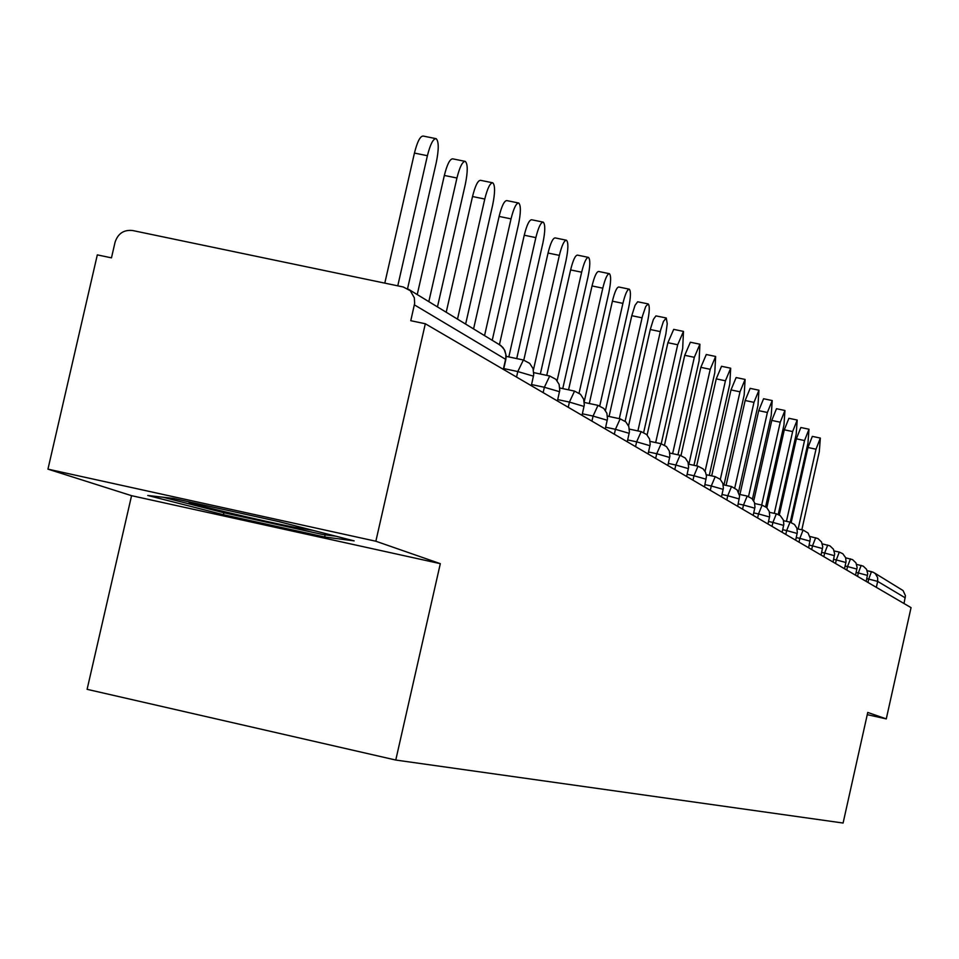 <?xml version="1.0" encoding="UTF-8"?>
<svg xmlns="http://www.w3.org/2000/svg" width="959" height="959" viewBox="0 0 959 959"><rect width="100%" height="100%" fill="white"/><g stroke="black" fill="none" stroke-linecap="round" stroke-linejoin="round"><path stroke-width="1.44" d="M131.563 495.683L87.101 689.329L395.767 760.043L843.093 823.038L867.751 712.441L886.272 718.89L911.05 607.634L425.317 323.758L375.856 541.236L47.95 469.143L131.563 495.683L440.313 563.664L375.856 541.236M47.95 469.143L97.315 254.878L111.472 257.851L115.068 242.207C117.969 233.505 123.819 229.609 132.606 230.52L403.248 286.981L410.296 290.709L414.36 297.865L414.636 303.464L410.776 320.702L425.317 323.758M867.26 714.659L886.272 718.89M874.416 572.931L903.078 590.576L905.452 595.707L904.013 603.523M440.313 563.664L395.767 760.043M354.135 540.876L278.793 521.6L173.555 498.452L147.758 495.467L223.435 514.707L324.657 536.992L354.135 540.876M325.149 534.834L324.657 536.992M223.891 512.741L223.435 514.707M407.563 288.647L436.297 162.431C438.91 149.376 438.874 141.464 436.177 138.683C433.228 138.516 430.303 144.186 427.402 155.706L397.769 285.83M427.402 155.706L414.432 153.08C417.333 141.56 420.27 135.902 423.255 136.07L435.638 138.576M414.432 153.08L384.799 283.133M437.46 306.88L465.319 184.344C467.86 171.697 467.86 164.061 465.331 161.412C462.55 161.28 459.745 166.818 456.94 178.014L428.829 301.617M456.94 178.014L444.341 175.449C447.146 164.265 449.963 158.738 452.78 158.858L464.851 161.304M444.341 175.449L417.237 294.557M465.642 324.034L492.674 204.998C495.144 192.735 495.192 185.339 492.806 182.821C490.169 182.737 487.496 188.144 484.774 199.04L457.503 319.083M484.774 199.04L472.523 196.535C475.244 185.65 477.93 180.256 480.603 180.34L492.375 182.725M472.523 196.535L446.223 312.214M492.243 340.229L518.495 224.502C520.905 212.598 520.977 205.442 518.747 203.032C516.242 202.984 513.676 208.271 511.027 218.868L484.559 335.554M511.027 218.868L499.112 216.434C501.749 205.837 504.338 200.563 506.867 200.611L518.351 202.948M499.112 216.434L473.578 328.877M516.721 358.582L542.914 242.951C545.263 231.383 545.371 224.442 543.262 222.14C540.888 222.128 538.419 227.295 535.853 237.616L508.809 356.916M535.853 237.616L524.249 235.231C526.815 224.909 529.296 219.767 531.706 219.779L542.902 222.068M524.249 235.231L499.447 344.593M540.337 374.022L566.05 260.428C568.327 249.172 568.483 242.447 566.481 240.241C564.228 240.253 561.854 245.3 559.361 255.37L533.432 369.838M559.361 255.37L548.045 253.044C550.538 242.975 552.923 237.94 555.213 237.928L566.158 240.17M548.045 253.044L523.794 360.093M188.959 501.845L188.899 502.216C192.459 504.446 260.488 520.581 294.509 527.306L313.09 530.375M336.118 536.261L322.823 534.535L224.694 512.945L163.018 497.23M562.753 388.599L587.987 276.995C590.217 266.051 590.384 259.517 588.502 257.396C586.345 257.444 584.067 262.382 581.645 272.2L557.107 380.675M581.645 272.2L570.617 269.923C573.038 260.105 575.34 255.178 577.51 255.13L588.203 257.336M570.617 269.923L546.75 375.377M584.259 401.509L608.833 292.735C611.003 282.078 611.195 275.724 609.421 273.687C607.359 273.771 605.153 278.589 602.791 288.18L579.08 393.118M602.791 288.18L592.039 285.95C594.4 276.372 596.618 271.553 598.692 271.481L609.133 273.639M592.039 285.95L568.555 389.833M605.465 410.44L628.648 307.707C630.77 297.314 630.986 291.14 629.296 289.186C627.33 289.282 625.208 294.005 622.906 303.368L599.759 405.897M622.906 303.368L612.405 301.186C614.707 291.836 616.841 287.113 618.831 287.017L629.044 289.127M612.405 301.186L589.294 403.511M625.124 421.253L647.517 321.96C649.591 311.831 649.83 305.813 648.224 303.931L645.755 306.436L642.458 316.122L619.298 418.651M642.051 317.825L631.789 315.691L635.026 305.334L637.663 301.773L647.984 303.883M631.789 315.691L609.049 416.482M643.669 432.473L665.894 333.744L667.236 323.71L666.265 317.992L663.424 321.457L660.691 329.932L637.903 430.915M660.295 331.61L650.274 329.512L653.403 319.383L655.944 315.883L666.049 317.944M650.274 329.512L628.553 425.82M661.231 443.765L682.676 348.513L683.479 331.406L677.701 344.749L655.668 442.578M677.701 344.749L667.896 342.711L673.709 329.369L683.276 331.37M667.896 342.711L647.109 434.99M677.953 454.806L699.087 360.908L699.914 344.221L694.328 357.311L672.631 453.667M694.328 357.311L684.738 355.298L690.36 342.231L699.734 344.185M684.738 355.298L664.515 445.096M693.956 465.319L714.779 372.751L715.642 356.472L710.223 369.311L688.874 464.24M710.223 369.311L700.837 367.345L706.28 354.518L715.474 356.436M700.837 367.345L680.998 455.501M709.276 475.364L729.787 384.091L730.686 368.208L725.436 380.795L705.069 471.372M725.436 380.795L716.241 378.877L721.528 366.29L730.53 368.172M716.241 378.877L696.666 465.906M723.973 484.942L744.184 394.964L745.107 379.44L740 391.811L720.317 479.416M740 391.811L730.998 389.917L736.128 377.558L744.963 379.404M730.998 389.917L711.686 475.868M738.538 492.015L757.982 405.381L758.941 390.217L753.978 402.36L734.774 487.879M753.978 402.36L745.155 400.502L750.142 388.371L758.797 390.181M745.155 400.502L726.083 485.398M752.443 499.124L771.228 415.391L772.211 400.562L767.38 412.478L748.535 496.474M767.38 412.478L758.725 410.656L763.58 398.74L772.079 400.526M758.725 410.656L739.916 494.508M765.642 506.7L783.959 425.005L784.953 410.488L780.254 422.212L761.686 505.045M780.254 422.212L771.767 420.414L776.49 408.714L784.834 410.464M771.767 420.414L753.726 500.886M778.229 514.432L796.186 434.247L797.205 420.042L792.637 431.562L774.297 513.365M792.637 431.562L784.306 429.8L788.897 418.292L797.085 420.018M784.306 429.8L766.84 507.707M790.264 522.176L807.957 443.13L808.988 429.224L804.541 440.553L786.44 521.348M804.541 440.553L796.366 438.814L800.849 427.51L808.881 429.2M796.366 438.814L779.307 514.995M801.82 529.8L819.298 451.701L820.341 438.071L816.001 449.208L798.128 529.008M816.001 449.208L807.981 447.505L812.333 436.381L820.233 438.047M807.981 447.505L791.199 522.451M503.319 369.347L505.597 359.301L414.384 304.854M503.571 369.491L505.837 359.493L505.801 354.195L504.158 349.4L500.886 345.588L408.57 289.294M905.272 597.865L877.677 581.394L877.629 577.606L875.363 573.71L873.517 572.391L867.236 570.725L871.383 571.624M867.967 582.461L868.71 579.08L877.677 581.394L876.346 587.352M516.541 377.067L517.788 371.553L503.775 368.592M498.788 344.221L502.804 347.398L504.89 350.646L506.148 355.633L505.789 359.673M523.374 360.021L517.788 371.553L533.468 376.168M543.154 392.627L544.364 387.268L531.562 384.559M568.243 407.287L569.418 402.085L557.718 399.603M591.931 421.133L593.07 416.074L582.377 413.808M614.335 434.223L615.438 429.308L605.656 427.223M635.553 446.63L636.632 441.835L627.677 439.929M655.68 458.39L656.735 453.727L648.536 451.977M674.8 469.562L675.831 465.019L668.327 463.413M692.985 480.195L693.98 475.76L687.112 474.285M710.307 490.313L711.278 485.985L704.997 484.631M726.814 499.963L727.761 495.731L722.019 494.496M742.566 509.169L743.501 505.033L738.238 503.907M757.622 517.968L758.533 513.928L753.726 512.897M772.019 526.383L772.906 522.427L768.531 521.48M785.805 534.439L786.668 530.567L782.688 529.704M799.015 542.159L799.866 538.371L796.234 537.579M811.674 549.567L812.513 545.851L809.216 545.132M823.841 556.664L824.656 553.031L821.671 552.384M835.517 563.496L836.32 559.924L833.635 559.349M846.749 570.054L847.528 566.553L845.119 566.038M857.562 576.371L858.329 572.943L856.159 572.475M873.517 572.391L871.455 571.636L868.71 579.08L866.78 578.661M549.711 376.024L544.364 387.268L559.505 391.692M574.537 391.116L569.418 402.085L583.827 406.376M597.984 405.369L593.07 416.074L607.035 420.198M620.161 418.855L615.438 429.308L628.984 433.276M641.175 431.634L636.632 441.835L649.782 445.659M661.111 443.753L656.735 453.727L669.514 457.419M680.051 455.261L675.831 465.019L688.25 468.579M704.481 486.908L706.483 476.084L705.5 472.188L703.175 468.927L698.008 466.182L693.98 475.76L706.076 479.2M715.21 476.647L711.278 485.985L723.05 489.318M737.699 506.328L739.605 495.995L737.111 489.881L731.525 486.561L727.761 495.731L739.233 498.956M747.181 496.079L743.501 505.033L754.673 508.162M762.093 505.141L758.533 513.928L769.442 516.961M776.358 513.82L772.906 522.427L783.551 525.376M790.024 522.128L786.668 530.567L797.073 533.432M808.629 547.781L810.331 538.526L808.089 533.036L803.079 530.063L799.866 538.371L810.019 541.164M815.677 537.723L812.513 545.851L822.45 548.56M827.725 545.048L824.656 553.031L834.366 555.669M834.246 550.993L839.281 552.072L836.32 559.924L845.826 562.501M850.453 558.857L847.528 566.553L856.843 569.071M861.158 565.378L858.329 572.943L867.439 575.4M506.172 356.364L523.063 359.925M531.31 385.698L533.719 374.765L533.06 368.592L529.704 363.377L523.29 359.973M533.827 372.643L549.423 375.94M557.419 400.958L559.756 390.337L559.109 384.343L555.848 379.284L549.627 375.976M559.84 387.987L574.273 391.044M582.029 415.343L584.295 405.022L583.671 399.208L580.507 394.293L574.465 391.08M584.367 402.468L597.745 405.297M605.273 428.925L607.479 418.903L606.879 413.233L603.786 408.462L597.913 405.333M607.515 416.158L619.946 418.795M627.258 441.775L629.404 432.018L628.816 426.515L625.819 421.864L620.101 418.819M629.416 429.117L640.972 431.574M648.092 453.955L650.178 444.449L649.603 439.078L646.678 434.559L641.115 431.598M650.166 441.404L660.919 443.693M667.848 465.499L669.885 456.232L669.322 451.018L666.481 446.606L661.051 443.717M669.838 453.068L679.871 455.213M686.62 476.479L688.61 467.441L688.059 462.346L685.277 458.042L679.991 455.237M688.538 464.168L697.9 466.158M706.304 474.729L715.054 476.599M721.48 496.846L723.374 488.239L722.846 483.396L720.209 479.296L715.162 476.623M723.242 484.786L731.429 486.537M739.377 494.388L747.049 496.031M753.175 515.367L754.973 507.155L754.469 502.516L751.952 498.608L747.133 496.055M754.781 503.559L761.973 505.105M767.967 524.01L769.717 515.978L769.238 511.447L766.756 507.623L762.057 505.129M769.502 512.334L776.251 513.784M782.112 532.281L783.827 524.417L783.347 519.982L780.254 515.654L776.322 513.796M783.575 520.725L789.916 522.092M795.646 540.193L797.337 532.497L796.869 528.157L794.496 524.501L789.988 522.104M797.061 528.769L803.019 530.051M809.971 536.477L817.919 538.526L821.527 541.979L822.75 546.834L821.072 555.057M822.354 543.885L829.931 545.839L833.467 549.231L834.666 553.978L833.023 562.034M844.507 568.747L846.054 561.65L845.622 557.659L842.829 553.751L839.281 552.072M845.682 557.826L852.563 559.624L855.967 562.885L857.13 567.44L855.548 575.196M856.663 564.395L863.244 566.134L866.576 569.322L867.715 573.806L866.169 581.406M189.642 501.989L188.899 502.216"/></g></svg>
